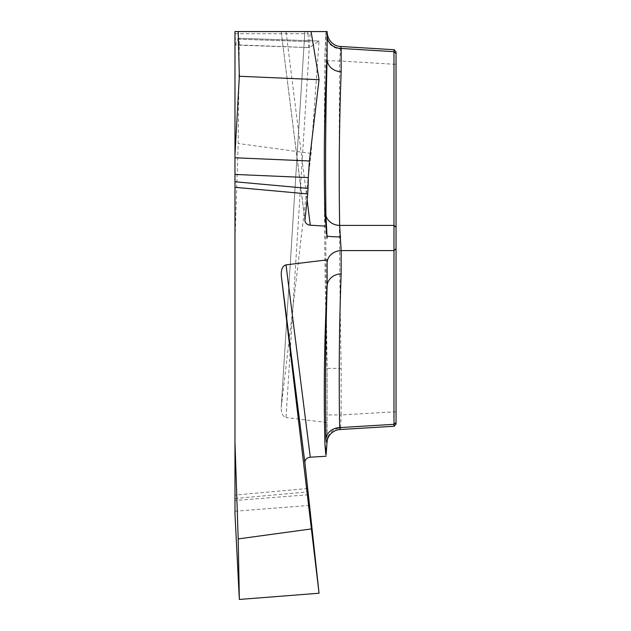 <?xml version="1.0" encoding="UTF-8"?>
<svg xmlns="http://www.w3.org/2000/svg" width="631" height="631" viewBox="0 0 631 631"><rect width="100%" height="100%" fill="white"/><g stroke="black" fill="none" stroke-linecap="round" stroke-linejoin="round"><path stroke-width="0.47" stroke-dasharray="3.15 2.37" d="M234.977 31.574L234.977 45.038L309.293 47.633M234.977 33.711L308.054 33.711L307.699 31.574L304.883 31.574L281.308 406.585L311.083 153.443L319.049 41.047L309.411 47.585L234.977 44.762L234.977 514.084M396.047 422.47L396.047 53.517M325.919 225.117L326.069 226.86M307.699 31.574L286.017 31.574L307.076 199.641M281.308 31.574L311.083 31.574L281.189 31.574L304.883 219.714M327.118 35.88L327.118 31.574L326.069 31.574L325.738 36.33L326.069 31.574L304.86 31.574L281.221 407.531C281.158 413.289 282.759 416.626 286.017 417.541L310.278 31.574M326.29 31.574L324.926 56.017C323.624 161.568 324.358 267.11 327.118 372.645L327.118 441.124A14.537 13.093 180 0 1 340.645 428.063L341.15 414.938L327.118 414.938M393.981 51.663L393.981 64.244L339.667 60.955L340.645 48.997A14.537 12.013 180 0 1 327.118 37.016L325.935 60.75C325.233 163.319 325.628 265.864 327.118 368.386L341.15 368.386C339.289 265.903 338.792 163.429 339.667 60.955L325.935 60.75M281.308 406.585L281.221 407.531M327.118 444.279L327.118 422.533L286.017 417.541M319.049 41.047L239.338 38.262L238.195 143.489L234.977 240.269M311.083 153.443L238.195 143.497M396.047 64.244L393.981 64.244L393.981 424.324M340.645 48.997L340.756 46.513M324.926 56.017L325.738 36.33M327.118 372.645L327.118 422.533M239.338 38.262L234.977 44.762M308.054 33.711L308.299 41.638C308.464 46.189 308.875 48.145 309.529 47.514L319.049 41.047L239.338 38.262L234.977 44.762L234.977 39.075L308.299 41.638L234.977 39.075M309.411 47.585L309.277 47.633C308.756 47.522 308.433 45.527 308.299 41.638M327.118 263.159L327.118 259.877M326.069 227.318L325.738 223.776M340.148 429.53L340.645 428.063M307.699 488.489L234.977 495.09M396.047 411.743L341.15 414.938L341.15 368.386M234.977 498.506L308.054 491.872M308.299 494.751L234.977 500.47M234.977 511.228L309.411 505.415M304.891 220.724L281.189 31.574M325.493 221.86L326.117 228.406"/><path stroke-width="0.95" d="M234.977 442.142L234.977 514.084L239.338 599.45L238.195 538.913L234.977 442.142L234.977 31.574L286.017 31.574M396.047 424.135L394.036 426.272L393.981 424.324L393.981 51.663L394.036 49.731L396.047 51.852M396.047 52.144L396.047 423.78M325.919 225.117L324.926 213.925C323.624 161.291 324.358 108.792 327.118 56.411L327.118 35.88A14.537 12.588 -0 0 0 341.15 48.461L341.15 71.745A14.537 12.588 0 0 1 327.118 59.164C325.612 113.312 325.217 165.409 325.935 215.455L327.118 238.132L326.069 226.166L310.278 225.212C307.242 224.833 305.451 223.335 304.891 220.724L307.699 193.922L234.977 187.32M326.069 226.86L326.29 229.637M327.118 56.411L327.118 31.574L234.977 31.574M341.15 71.745C339.265 122.927 338.776 174.148 339.667 225.409A14.537 12.581 -1.7 0 1 325.935 215.455M396.047 227.27L393.981 225.409L339.667 225.409L341.15 250.578L341.15 273.854C339.265 325.146 338.776 376.399 339.667 427.613A14.537 12.588 -1.7 0 0 325.935 437.772C326.314 442.662 326.708 443.774 327.118 441.124L326.069 455.093L325.738 453.878L326.069 455.093M310.278 457.199C306.721 457.735 304.923 459.573 304.883 462.697L281.308 275.826C280.953 269.595 282.522 265.943 286.017 264.87L310.278 457.199L326.069 456.245M281.308 275.826L319.049 593.235L304.883 462.697M340.756 46.513L341.15 48.461L393.981 51.663L396.047 53.517M311.083 31.574L319.049 79.703L239.338 76.264L234.977 155.131M234.977 157.774L309.411 160.976L319.049 79.703M309.411 160.976L308.299 177.595L234.977 174.44M234.977 181.76L308.054 188.393L308.299 177.595M308.054 188.393L307.699 193.922M324.926 213.925L326.069 226.166M326.29 452.774L324.926 444.043C323.624 391.125 324.358 338.082 327.118 284.928L327.118 259.877L286.017 264.87M325.935 437.772C325.217 385.257 325.612 334.816 327.118 286.435A14.537 12.588 0 0 1 341.15 273.854M311.083 528.967L238.195 538.913M327.118 238.132L327.118 235.836A14.537 1.081 0 0 0 340.645 236.917M327.118 284.928L327.118 263.159A14.537 12.588 -0 0 1 341.15 250.578L393.981 250.578L396.047 248.717M238.195 31.574L239.338 76.264M324.926 444.043L325.738 453.878M396.047 422.47L393.981 424.324L339.667 427.613L340.148 429.53M319.049 593.235L239.338 599.45M307.076 199.641L310.278 225.212M341.048 46.505L394.351 49.731M340.779 46.513C335.645 46.457 327.891 42.498 327.118 32.023M325.273 219.667L325.493 221.86M340.29 429.522L394.351 426.256M327.118 441.195L327.805 438.364L329.414 435.382C332.206 431.77 335.795 429.814 340.172 429.522"/></g></svg>
